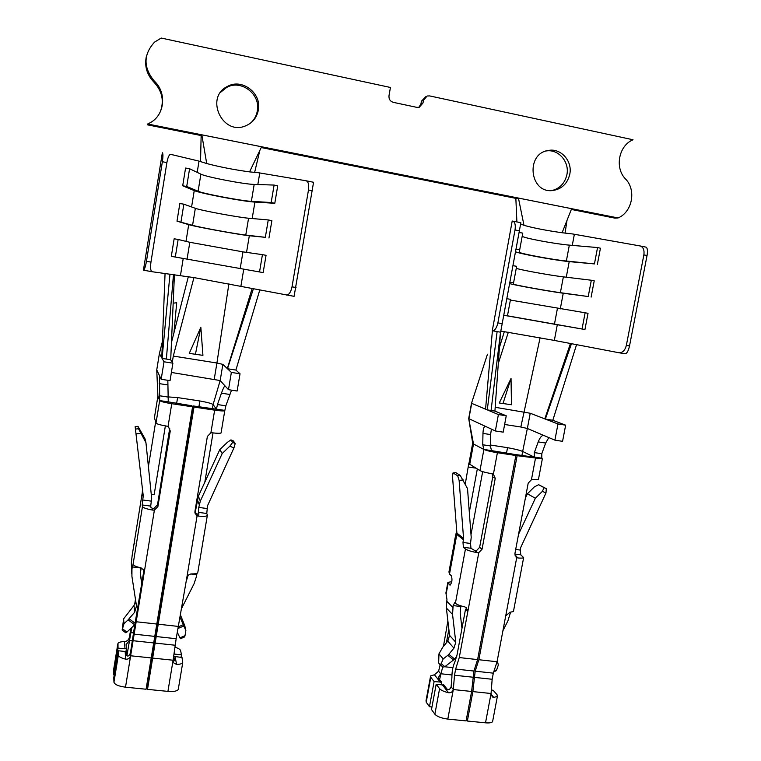 <?xml version="1.0" encoding="UTF-8"?>
<svg xmlns="http://www.w3.org/2000/svg" width="761" height="761" viewBox="0 0 761 761"><rect width="100%" height="100%" fill="white"/><g stroke="black" fill="none" stroke-linecap="round" stroke-linejoin="round"><path stroke-width="1.14" d="M194.245 190.583C200.39 193.399 243.596 201.56 254.916 202.084L274.797 203.292L271.173 202.521L251.377 201.342C241.484 200.894 203.396 193.703 198.107 191.249L186.721 186.483L182.707 185.798L194.245 190.583L191.582 206.954M271.173 202.521L274.103 185.066L277.717 185.855L274.797 203.292M274.103 185.066L254.184 184.419C244.243 184.286 206.126 176.961 200.885 174.145L189.584 168.733L186.721 186.483M189.584 168.733L185.57 168.057L182.707 185.798M188.709 224.647C194.978 226.654 238.126 234.54 249.313 235.748L265.342 237.318L245.765 235.063C236.005 234.017 197.965 227.054 192.571 225.323L176.999 221.156L188.709 224.647L185.998 241.37M265.342 237.318L268.252 219.939L271.877 220.671L268.966 238.022M268.252 219.939L248.571 218.217C238.745 217.475 200.676 210.397 195.339 208.305L183.858 204.186L180.994 221.851M183.858 204.186L179.853 203.501L176.999 221.156M162.369 161.732L146.454 261.308C145.456 266.911 144.447 269.87 143.429 270.184L162.35 152.761C163.12 153.513 163.13 156.5 162.369 161.732L166.887 162.597C167.848 157.403 169.085 154.645 170.597 154.331L199.03 161.123L197.194 172.386M166.887 162.597L150.954 262.107C150.212 267.758 150.583 270.954 152.048 271.715L193.941 277.594L294.088 296.333L313.561 182.269L306.274 180.814C308.405 181.85 309.147 184.913 308.481 189.993L292.015 286.83C290.826 292.253 288.961 294.983 286.412 295.03M171.32 256.343L263.154 272.59L171.32 256.343L174.155 238.773L178.15 239.468L175.306 257.047M259.53 271.943L262.431 254.65L266.055 255.325L263.154 272.59M199.03 161.123L206.707 163.539C219.986 167.02 234.264 169.798 249.56 171.881L258.455 172.737L306.074 180.766M235.9 370.074L227.482 368.743L231.363 372.414L240.029 373.775L235.9 370.074L259.843 289.732M171.387 372.443L220.167 380.548L213.099 404.538L216.409 409.209L193.361 405.974L193.998 407.049L214.65 410.15C220.195 410.95 223.563 411.13 224.771 410.712L225.855 405.813L231.525 390.155M145.941 442.626L145.018 438.821L137.988 426.36L138.512 428.738L145.941 442.626L151.667 498.284L150.707 506.094L142.202 504.971L143.23 495.677L135.154 426.645L143.23 495.677M152.923 510.136C146.673 509.052 143.182 507.844 142.469 506.512L133.089 564.272C133.46 565.528 135.953 566.688 140.547 567.754L143.41 569.656L144.2 572.633L143.896 570.493L134.402 627.283L130.416 653.09L130.635 655.782C129.865 658.255 128.209 659.387 125.66 659.169C121.104 658.037 118.668 656.676 118.355 655.088L113.95 682.217C114.721 684.605 118.573 686.26 125.508 687.183L146.083 689.228L156.814 624.039L136.181 621.756L154.397 510.098L152.923 510.136L152.542 508.329L154.026 508.348L157.517 504.8L157.907 506.531L154.397 510.098M150.707 506.094L151.02 507.635L152.542 508.329M142.202 504.971L142.469 506.512M169.732 428.196L157.517 504.8M157.898 395.986L159.658 400.571L156.005 423.068C156.795 424.001 160.333 425.019 166.621 426.112L168.466 426.854L170.255 430.992L157.907 506.531M156.005 423.068L154.426 417.675M165.365 425.903L154.141 494.764L151.743 494.45M155.644 421.946L148.538 465.761M143.192 497.152L142.326 492.3L133.965 544.305L134.83 543.373M142.326 492.3L142.364 490.864M174.041 654.022L181.479 654.86L180.623 650.645C180.233 649.38 178.321 648.229 174.878 647.202M181.479 654.86L181.051 657.38M149.375 673.124L148.747 673.057M177.541 632.781L179.938 637.861L184.999 635.682L185.874 630.574L184.752 625.637L180.566 615.278M184.999 635.682L184.638 636.909M185.874 630.574L180.176 617.609M180.443 638.726L179.938 637.861M194.902 512.543L196.462 513.922L198.973 514.075L198.412 512.372L198.773 507.425L200.314 501.109L222.193 453.527L219.824 449.561L227.33 442.369L230.944 439.877L232.685 442.407L229.841 446.193L233.912 447.953L207.544 505.723L206.754 513.475L207.392 515.045L197.87 572.11M233.351 440.942L235.216 443.511L233.912 447.953M126.412 648.8L126.126 644.605L129.418 640.324L129.218 637.842C128.485 640.115 126.906 641.361 124.5 641.571C120.989 641.666 118.821 642.246 117.993 643.311L118.022 648.144L126.412 648.8L125.974 651.502M118.022 648.144L113.693 674.826L114.226 674.874M113.608 669.918L113.693 674.826M169.323 548.082L169.95 548.158M169.617 546.265L170.255 546.341M186.426 580.025L186.283 580.852M190.859 573.984L196.738 574.688L196.424 576.581L194.065 583.744L181.755 608.106M200.314 501.109L198.364 496.229L219.824 449.561M222.193 453.527L229.841 446.193M175.135 656.753L176.581 664.467C179.891 664.334 181.936 663.754 182.726 662.707L182.012 657.475L173.803 656.382L173.166 660.196M176.581 664.467L173.708 662.879L173.099 660.225L167.915 691.388C173.413 691.806 176.856 691.197 178.236 689.571L178.426 688.638M173.603 662.717L173.147 660.168L174.602 660.729L173.803 656.382M133.299 632.886L130.882 632.619L131.91 627.416M130.882 632.619L126.897 655.773M130.968 628.301L129.218 637.842M123.948 623.744L122.16 629.965L123.624 618.845L123.948 623.744L128.133 619.825L134.668 612.225L136.495 605.956L131.919 576.362L131.957 568.838L133.089 564.272M122.635 628.862L126.897 632.096L125.67 632.724L122.207 630.098M126.897 632.096L134.697 624.819L128.133 619.825M135.81 601.504L133.993 605.49L123.624 618.845M113.95 682.217L113.789 677.604L118.145 650.75L118.355 655.088M118.145 650.75L125.156 651.492L125.66 659.169M130.416 653.09C129.246 655.697 128.076 656.581 126.897 655.744L126.592 651.406L125.156 651.492M186.521 580.386L188.129 575.383M198.364 496.229L195.054 513.247M196.738 574.688L197.013 573.271M197.793 514.265L198.478 516.101L197.109 515.701L186.806 577.732C187.587 575.345 189.204 574.07 191.658 573.918C194.959 573.946 196.985 573.566 197.727 572.786M198.478 516.101C203.282 516.557 206.212 516.386 207.268 515.597M186.806 577.732L176.162 638.717L173.099 660.225L152.657 658.084L147.501 689.361L167.915 691.388M193.998 407.049L152.657 658.084M147.501 689.361L147.177 686.47L153.617 645.68L193.361 405.974M197.109 515.701L196.167 515.045L194.94 511.411L207.382 436.405L210.883 432.857L212.329 432.809C217.132 433.399 220.043 433.456 221.051 432.98L221.147 432.619M213.023 432.895L204.823 482.17M134.621 604.643L135.477 599.402M135.553 602.645L135.772 601.295M140.328 573.309L141.204 567.953M141.755 583.592L140.424 574.888L140.785 567.811M141.831 583.097L140.243 572.691M151.239 657.932L130.635 655.782L136.181 621.756M212.386 408.847L213.099 404.538C211.72 403.501 207.315 402.312 199.867 400.971L177.598 397.594L167.962 396.9M131.672 573.899L131.339 562.874L131.957 568.838M131.339 562.874L132.195 555.235M154.369 418.036L157.907 396.177L156.747 369.922L159.534 375.801L159.658 400.571C160.685 401.513 164.718 402.559 171.758 403.701L192.571 406.831L191.943 405.765L168.248 401.875L167.839 380.31M171.368 535.63L172.005 535.715M135.506 534.393L135.601 533.765M192.571 406.831L156.814 624.039M224.856 410.407L216.438 409.133L217.465 404.548L221.432 393.18L229.822 394.474M253.499 288.467L227.482 368.743L222.859 364.376L220.176 380.548L225.047 385.932C224.305 386.15 223.106 388.567 221.432 393.18M159.534 375.801L161.18 379.282L170.055 380.652L172.89 363.178L170.702 359.753L162.083 358.383L164.015 361.779L161.18 379.282M231.363 372.414L228.481 389.68L237.137 391.021L240.029 373.775M169.979 274.074L162.083 358.383L159.382 353.646L162.426 341.423M164.015 361.779L172.89 363.178M172.29 362.236L173.289 356.072L216.923 363.016L214.25 379.14M222.859 364.376L216.923 363.016L228.909 283.701M225.104 385.979L228.481 389.68M227.311 368.581L252.243 288.219M200.837 327.278L189.251 353.38L202.93 355.358L200.837 327.278M170.702 359.753L174.421 274.654M166.364 359.059L173.479 274.531M161.779 357.86L165.061 273.427M206.707 163.539L201.817 134.83L261.603 146.768L249.56 171.881M200.543 161.589L201.142 135.563L201.817 134.83M254.621 172.452L259.824 150.488M262.431 254.65L242.968 251.862L189.812 242.293L178.15 239.468M195.406 354.398L200.799 327.268M147.586 123.986L618.065 217.96C632.296 212.081 636.548 190.05 625.532 178.968C614.469 167.896 618.712 145.532 633.038 139.767L429.642 95.915L427.159 96.01L423.477 100.262L422.992 103.001L419.225 107.282L416.828 107.358L393.294 102.345C390.165 101.337 388.728 99.13 388.995 95.724L390.431 87.467L161.199 38.05L154.531 42.14C143.258 54.573 143.201 67.577 154.369 81.142C167.211 92.956 164.623 115.624 149.689 122.987L147.263 124.794L201.151 135.553M146.559 55.534C144.181 65.636 146.664 74.53 153.998 82.236C162.236 91.139 164.309 101.051 160.238 111.981M261.232 147.539L515.882 198.364L518.441 198.069L571.635 208.695L562.103 232.742L572.576 233.96L640.296 245.993C643.321 247.192 644.519 250.16 643.873 254.897L626.351 345.408C625 350.46 622.536 352.904 618.959 352.743L625.047 353.77C626.855 353.637 628.348 351.03 629.518 345.96L647.05 255.525C647.82 250.816 647.487 248.019 646.041 247.144L640.153 245.955M571.34 209.437L614.926 218.131L618.065 217.96M425.875 96.599L421.423 101.194L420.947 103.905L418.816 107.377M258.36 109.984C256.818 117.717 252.49 123.044 245.356 125.965C222.183 135.819 204.528 97.094 227.539 86.383C242.103 78.022 261.889 93.337 258.36 109.984M220.623 92.281L226.692 87.429C241.161 79.125 260.823 94.326 257.323 110.878C256.457 115.796 254.193 119.877 250.54 123.111M569.78 174.231C572.633 161.246 561.095 148.072 548.738 150.402C525.242 153.018 529.437 193.694 552.733 190.516C561.761 189.109 567.449 183.677 569.78 174.231M551.925 190.564C559.906 188.49 564.89 183.192 566.897 174.678C569.685 161.931 558.526 148.928 546.35 150.944M515.52 251.663C517.689 253.451 553.523 260.081 569.209 261.622L594.436 263.915L566.355 261.013C552.572 259.663 520.895 253.794 519.202 252.262L519.706 249.722L515.996 249.094M594.436 263.915L597.547 247.553L600.439 248.21L597.328 264.543M597.547 247.553L569.342 245.128C555.568 244.034 524.044 238.136 522.189 236.291M519.059 232.476L522.778 233.113L519.706 249.722M509.623 283.539C511.906 284.662 547.692 291.14 563.245 293.242L588.224 296.533L560.381 292.681C546.731 290.835 515.102 285.118 513.295 284.157L513.57 282.845L509.87 282.198M588.224 296.533L591.326 280.238L594.227 280.838L591.126 297.104M591.326 280.238L563.368 276.861C549.718 275.273 518.231 269.518 516.272 268.243M512.933 265.665L516.633 266.302L513.57 282.845M519.373 230.811L520.857 222.678L512.904 221.156C515.016 222.117 515.72 225.056 515.016 229.974L497.875 322.892C496.657 328.086 494.793 330.702 492.291 330.731L500.605 332.205L519.373 230.811L515.016 229.974M503.763 315.263L557.309 324.728L554.341 340.424L500.824 331.083M582.041 328.999L585.133 312.781L588.034 313.323L584.943 329.513L503.782 315.159M557.309 324.728L584.943 329.513M554.341 340.424L618.959 352.743M512.904 221.156L512.201 221.042L492.291 330.731M520.638 223.924L523.987 225.323C533.166 227.958 545.875 230.431 562.103 232.742M552.819 420.272L545.342 419.083L557.975 423.963L565.651 425.171L552.819 420.272L576.562 344.657M527.344 428.491L522.664 451.444L534.441 457.228L514.493 454.384L517.128 455.696L542.346 458.854L541.794 458.189L541.794 453.727L545.666 443.045L548.824 437.585M453.033 472.914L455.81 472.638L460.262 475.454L467.52 488.591L471.211 537.352L470.526 543.468L470.964 548.281L463.401 547.283L462.992 542.469L463.563 538.417L456.885 533.081L452.481 476.139L453.033 472.914L457.694 475.787L459.121 480.438L463.563 538.417M477.451 552.667C471.592 551.649 467.596 550.422 465.456 548.976L455.401 603.264C456.914 604.586 459.958 605.766 464.543 606.802L466.179 607.535L467.853 611.387L465.551 609.114L457.019 655.012L454.697 662.451C452.843 666.398 451.901 671.43 451.891 677.566L451.111 686.812L453.309 689.552C452.586 691.882 451.007 692.948 448.571 692.748C444.024 691.644 441.028 690.294 439.592 688.676L434.864 714.198C437.166 716.615 441.475 718.241 447.81 719.097L466.103 720.905L471.62 691.473L473.922 671.04L477.594 659.597L459.264 657.561L478.793 552.629L477.451 552.667L475.007 550.688L476.415 550.717L479.63 547.359L482.036 549.252L478.793 552.629M470.964 548.281L475.007 550.688M463.401 547.283L465.456 548.976M492.053 473.761L492.757 476.871L479.63 547.359M471.516 403.235L468.719 418.445L473.494 443.996L483.891 449.466L479.972 470.583C482.189 471.687 486.241 472.743 492.139 473.77L493.394 474.198L495.249 478.327L482.036 549.252M479.972 470.583L468.766 463.649L465.266 484.025M477.309 469.014L469.309 512.229M456.695 530.55L454.764 539.616L456.334 537.066L449.504 574.06L451.368 575.792C452.491 579.758 452.024 582.859 449.96 585.095L447.849 582.384L451.796 581.689M463.487 539.796L456.819 534.441L456.334 537.066M456.819 534.441L456.885 533.081M494.46 670.783L496.733 669.747L498.322 665.009L497.275 660.596M496.733 669.747L496.001 670.85M518.555 534.26L535.344 498.284L527.43 493.727L534.355 486.907L538.645 484.7L544.086 487.649L542.393 491.34L545.979 492.966L520.752 547.425L520.248 550.06L520.819 554.845L523.644 557.623L513.551 610.94M538.645 484.7L546.322 488.667L545.979 492.966M441.599 682.151L438.222 677.87L440.648 673.751L438.602 671.202L434.455 674.76L430.602 675.92L430.802 677.29L434.112 681.58L441.599 682.151L441.114 684.767M434.112 681.58L429.47 706.712L431.972 706.969M430.469 676.643L426.027 700.729L426.217 702.184L429.47 706.712M509.309 612.348L510.507 612.491L507.853 621.024L502.916 630.726M525.375 498.122L527.43 493.727M535.344 498.284L542.393 491.34M490.997 694.213L493.841 697.457L497.39 696.305L497.028 694.679L493.08 690.246L491.606 690.084M493.841 697.457L492.3 696.914L491.054 693.509L485.518 722.826C489.352 723.15 491.711 722.76 492.586 721.647L492.738 720.857M442.721 666.845L439.563 679.573M447.753 582.916L445.908 592.952L446.945 599.316L446.374 608.039L449.561 635.359L447.772 641.162L442.74 647.211L438.954 653.87L438.65 662.993L440.001 664.648L441.18 663.678L444.9 666.693L443.035 667.102L440.153 664.772L438.602 671.202M447.887 620.986L443.444 646.365M444.9 666.693L453.537 659.968L447.81 655.316L443.187 658.931L441.18 663.678M438.954 653.87L443.187 658.931M434.864 714.198L431.497 709.528L436.167 684.253L439.592 688.676M436.167 684.253L442.417 684.91L448.571 692.748M451.111 686.812C450.103 689.276 448.8 690.084 447.192 689.247L443.701 684.824L442.417 684.91M514.883 554.969L517.908 557.965L516.729 557.604L505.713 615.915L509.946 612.272L513.437 611.521M517.908 557.965C521.085 558.27 522.997 558.155 523.644 557.623M505.713 615.915L497.057 661.747L493.318 673.152L492.158 679.278L491.054 693.509L472.876 691.597L467.359 721.028L485.518 722.826M517.128 455.696L478.859 659.73L475.178 671.183L472.876 691.597M467.359 721.028L466.331 719.706M516.729 557.604L514.912 553.589L528.201 483.121L531.425 479.763L538.436 479.506M446.365 642.864L448.857 629.357M456.752 656.324L454.555 658.969L448.838 654.308L453.956 648.144L455.772 642.236L452.557 614.46L453.137 605.585L454.697 602.674L455.401 603.264M461.965 628.443L460.186 613.024L460.833 605.842M454.555 658.969L453.537 659.968M448.838 654.308L447.81 655.316M471.62 691.473L453.309 689.552L454.507 675.235L455.658 669.062L459.264 657.561M521.903 455.497L522.664 451.444C519.677 450.208 514.636 448.952 507.539 447.677L490.379 445.023M497.114 331.587L487.278 409.884L498.398 414.555L506.246 415.791L494.926 411.102L487.278 409.884L471.706 403.359L468.89 418.664L485.385 426.341C483.977 426.436 483.168 428.785 482.969 433.399L482.75 444.776L483.891 449.466C486.479 450.588 490.978 451.682 497.39 452.719L515.853 455.497L513.237 454.193L491.511 450.617L490.36 445.927L490.579 434.579L491.425 429.128M449.504 574.06L448.952 571.977L454.85 539.968M515.853 455.497L477.594 659.597M541.794 458.189L534.308 457.066L534.336 452.595L538.208 441.903L545.666 443.045M520.838 427.007L527.354 428.481L543.554 435.368C541.718 435.397 539.939 437.565 538.208 441.903M504.629 424.476L520.828 427.007L540.101 337.789M485.556 426.398L495.354 430.954L503.202 432.162L506.246 415.791M557.975 423.963L554.902 440.153L562.569 441.342L565.651 425.171M498.398 414.555L495.354 430.954M495.192 407.287L530.227 413.252L527.363 428.481M543.754 435.435L554.902 440.153M571.463 343.687L545.342 419.083L530.227 413.252M544.79 418.873L570.446 343.496M511.031 378.483L499.245 402.988L511.478 404.747L511.031 378.483M494.926 411.102L500.519 332.186L491.073 410.493M485.566 409.171L492.396 330.75M523.987 225.323L518.441 198.069M516.89 221.917L515.853 198.374M565.062 233.132L567.002 220.376M585.133 312.781L510.384 300.062M506.826 298.692L510.517 299.339L507.473 315.805M502.973 403.634L510.983 378.474M254.916 202.084L252.176 218.531M254.184 184.419L251.377 201.342M200.885 174.145L198.107 191.249M249.313 235.748L246.545 252.376M248.571 218.217L245.765 235.063M195.339 208.305L192.571 225.323M183.211 258.559L180.471 275.453M243.729 269.261L240.952 285.965M259.767 172.956L257.836 184.533M146.454 261.308L150.954 262.107M292.015 286.83L296.01 287.525M308.481 189.993L312.495 190.783M151.211 501.118L142.726 499.996M170.255 430.992L169.77 429.765M140.842 433.332L136.248 433.865M137.988 426.36L135.163 426.693M138.512 428.738L135.648 429.071M174.649 654.137L174.288 652.187M132.747 640.676L153.941 642.959M157.537 619.673L158.164 619.739M159.078 610.312L159.705 610.389M178.388 628.31L183.753 625.999M230.964 439.906L233.465 440.99M232.685 442.407L235.216 443.511M113.532 670.365L117.812 643.949M178.664 626.722L183.211 624.762M132.129 640.619L129.418 640.324M124.985 648.876L124.5 641.571M130.635 655.782L125.508 687.183M199.239 504.61L197.308 499.673M198.773 507.425L207.078 508.529M198.412 512.372L206.754 513.475M158.231 624.201L178.702 626.465M155.777 636.5L176.162 638.717M154.702 643.035L175.087 645.223M133.993 605.49L134.668 612.225M140.319 574.098L140.424 574.888M135.22 623.373L129.142 618.75M154.369 636.348L133.812 634.113M214.65 410.15L210.883 432.857M199.867 400.971L198.897 406.812M132.138 555.559L133.965 544.305M140.756 567.944L132.262 566.916M171.758 403.701L168.029 426.579M177.598 397.594L176.638 403.454M159.658 400.571L168.248 401.875M217.465 404.548L225.855 405.813M159.239 383.62L167.82 384.933M159.401 395.739L167.962 397.042M159.382 353.646L156.747 369.922M173.289 356.072L193.941 277.594M171.453 342.536L188.338 276.671M143.429 270.184L152.048 271.715M242.968 251.862L240.181 268.633M189.812 242.293L187.054 259.235M154.369 81.142L153.998 82.236M423.477 100.262L421.423 101.194M422.992 103.001L420.947 103.905M569.209 261.622L566.27 277.213M569.342 245.128L566.355 261.013M563.245 293.242L560.286 308.918M563.368 276.861L560.381 292.681M574.365 234.274L572.272 245.375M497.875 322.892L502.212 323.663M626.351 345.408L629.518 345.96M643.873 254.897L647.05 255.525M470.526 543.468L462.992 542.469M495.249 478.327L492.757 476.871M475.768 468.11L468.405 467.026M456.667 535.259L455.849 535.145M455.401 539.701L454.764 539.616M463.23 479.906L459.121 480.438M455.81 472.638L453.271 472.971M460.262 475.454L457.694 475.787M544.039 487.62L546.274 488.638M426.217 702.184L430.802 677.29M452.909 667.654L444.795 666.769M451.929 674.959L440.648 673.751M440.324 682.237L434.455 674.76M453.309 689.552L447.81 719.097M515.682 549.461L520.248 550.06M514.845 554.056L520.819 554.845M478.859 659.73L497.057 661.747M475.178 671.183L493.318 673.152M474.027 677.328L492.158 679.278M447.772 641.162L453.956 648.144M449.561 635.359L455.772 642.236M446.374 608.039L452.557 614.46M473.922 671.04L455.658 669.062M472.771 677.195L454.507 675.235M535.449 458.455L531.425 479.763M507.539 447.677L506.503 453.175M446.612 601.085L452.805 607.383M446.155 594.027L448.115 583.43M450.331 585.019L449.675 584.933M460.69 606.488L453.137 605.585M497.39 452.719L493.394 474.198M482.674 471.639L471.002 534.574M483.891 449.466L491.511 450.617M473.494 443.996L469.699 464.552M534.336 452.595L541.794 453.727M482.969 433.399L490.579 434.579M482.75 444.776L490.36 445.927M498.303 363.454L508.338 332.234M499.435 347.416L504.353 331.587M512.847 221.147L520.857 222.678M557.413 308.471L554.446 324.215M137.998 426.322L135.154 426.645M184.666 636.9L180.424 638.736M230.944 439.877L233.446 440.971M182.726 662.707L178.236 689.571M224.771 410.712L221.051 432.98M195.529 513.275L196.167 515.045M173.974 332.69L176.695 302.754L173.175 303.182M258.521 155.967L258.046 154.188M313.561 182.269L306.264 180.814M227.539 86.383L226.692 87.429M548.738 150.402L546.712 150.84M519.611 250.046L519.202 252.262M513.504 283.006L513.295 284.157M496.096 670.802L494.032 671.735M544.086 487.649L546.322 488.667M497.39 696.305L492.586 721.647M542.346 458.854L538.379 479.81M472.657 443.349L468.919 463.649M515.853 556.938L516.786 557.632M472.667 442.978L468.719 418.56M487.459 354.217L471.525 403.197M500.453 333.061L500.605 332.205M566.308 224.961L565.765 223.496M646.041 247.144L640.286 245.993"/></g></svg>

